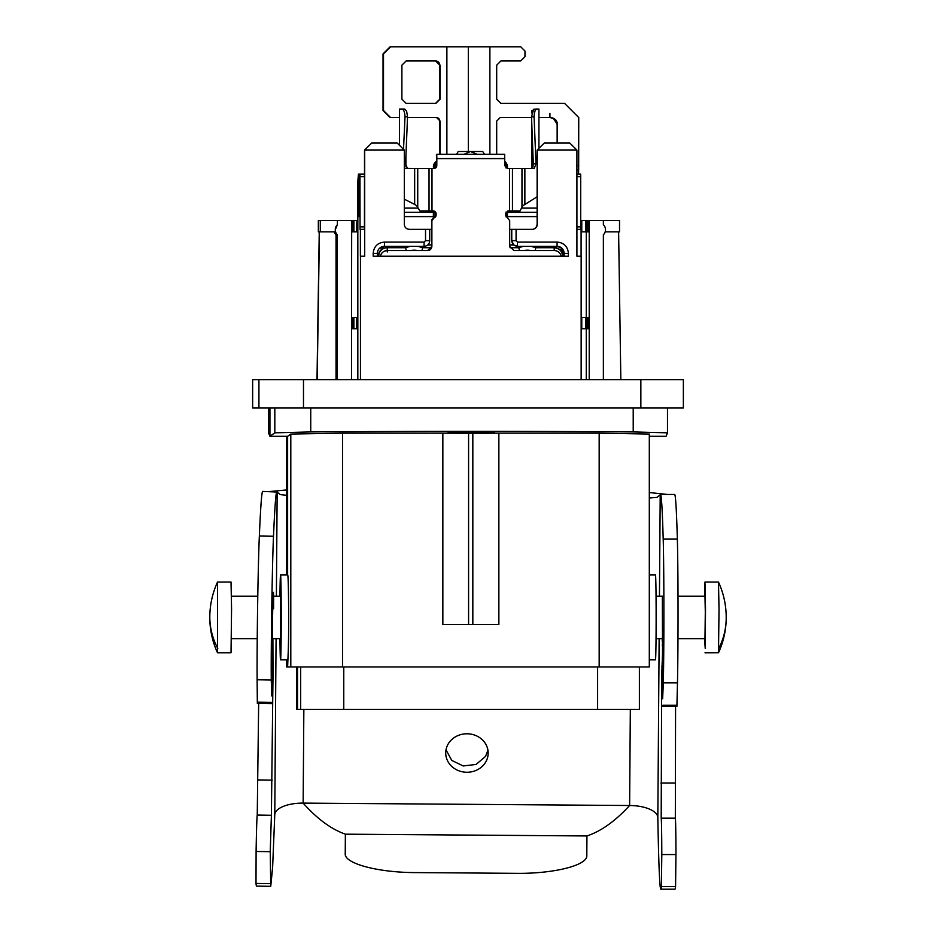 <?xml version="1.0" encoding="UTF-8"?>
<svg xmlns="http://www.w3.org/2000/svg" width="936" height="936" viewBox="0 0 936 936"><rect width="100%" height="100%" fill="white"/><g stroke="black" fill="none" stroke-linecap="round" stroke-linejoin="round"><path stroke-width="1.4" d="M639.393 709.394L639.393 666.947L639.393 709.394L296.607 709.394L296.607 666.947L296.607 709.394M268.515 432.818L268.515 408.014L268.515 432.83L269.931 436.305L274.821 432.83L310.74 431.929C418.895 431.192 526.395 431.192 633.216 431.929L667.485 432.83L667.485 408.014L667.485 432.818L666.069 436.305L649.303 436.305M287.621 436.305L290.803 434.047L342.529 433.157L342.529 666.947L287.621 666.947L288.112 654.673C289.06 636.527 288.662 572.516 287.621 574.973L287.621 436.305L269.931 436.305L269.931 408.014M460.489 432.245C433.169 432.479 456.241 433.239 482.227 432.959C509.547 432.736 486.474 431.976 460.489 432.245L448.016 432.607M482.227 432.959L494.699 432.596M297.519 709.394L297.519 666.947M342.529 666.947L649.303 666.947L649.303 434.047L599.169 433.157L599.169 666.947M286.697 666.947L286.697 659.868L286.697 666.947L287.621 666.947M649.303 666.947L649.303 434.047M649.303 659.868L655.457 659.868A42.448 0.667 -90 0 0 655.773 654.673A42.448 0.667 -90 0 0 656.113 606.926A42.448 0.667 -90 0 0 655.457 574.973L649.303 574.973M279.958 638.644A42.448 0.667 -90 0 0 280.543 659.868A42.448 0.667 -90 0 0 280.87 654.673A42.448 0.667 -90 0 0 281.198 606.926A42.448 0.667 -90 0 0 280.543 574.973A42.448 0.667 -90 0 0 280.227 580.168A42.448 0.667 -90 0 0 279.958 596.197M272.353 638.644L280.543 638.644L280.706 636.047L280.543 596.197L273.125 596.197M677.98 638.644L704.972 638.644L705.299 612.167L704.972 596.197L678.015 596.197M704.527 638.644L705.241 648.461L705.51 608.669L704.972 582.052L704.527 596.197M217.526 652.802L231.028 652.802L231.566 608.669L231.028 582.052L217.503 582.075A84.895 84.895 0 0 0 217.503 652.778L217.526 582.052M704.972 652.802L718.497 652.778L719.023 609.266L718.497 582.075L704.972 582.052M718.497 652.778A84.895 84.895 0 0 0 726.172 619.913A84.895 74.494 -178.3 0 1 718.743 648.461M342.529 433.157L442.845 433.157L442.845 624.499L498.865 624.499L498.865 433.157L599.169 433.157M472.832 624.499L472.832 433.321L442.845 433.157M472.832 433.321L498.865 433.157M303.486 408.014L303.486 379.712L683.362 379.712L683.362 408.014L258.921 408.014L258.921 379.712L303.17 379.712M258.921 408.014L252.65 408.014L252.638 379.712L258.921 379.712M485.515 762.372A21.224 19.235 0.4 0 1 461.565 771.615A21.224 19.235 0.4 0 1 445.723 752.86A21.224 19.235 0.4 0 1 448.391 743.652A21.224 19.235 0.4 0 1 472.341 734.421A21.224 19.235 0.4 0 1 488.171 753.176A21.224 19.235 0.4 0 1 485.515 762.372M487.937 750.181L485.55 756.393L476.085 764.431L463.215 765.964L451.76 760.406L446.016 749.853M303.849 709.394L303.147 803.111C317.187 818.86 331.262 829.214 345.372 834.175L345.232 853.761C344.179 863.542 378.039 872.574 415.841 872.598L515.923 873.335C553.726 873.873 587.703 865.344 586.802 855.551L586.942 835.953L345.372 834.175M630.326 709.394L629.624 805.51C615.35 821.059 601.134 831.215 586.942 835.953M273.569 608.728C273.85 574.915 272.61 600.28 272.399 632.631L271.709 695.939L271.264 679.945C270.937 647.537 272.247 563.238 273.499 536.246C274.915 503.802 276.132 489.072 277.15 492.055L280.309 494.617L286.697 495.284M675.581 706.505L675.336 818.158A42.448 0.667 -90 0 1 675.956 854.556L675.57 886.532A282.988 4.481 -90 0 1 674.95 889.2L660.804 889.2A282.988 4.481 -90 0 1 657.832 817.678L657.821 817.467A28.302 11.957 -179.6 0 0 629.624 805.51L303.147 803.111A28.302 11.957 0.4 0 0 274.774 814.648L276.073 638.644M662.36 596.197L662.641 698.818L663.32 682.835A84.895 1.345 -90 0 0 663.203 539.113A353.738 5.593 -90 0 0 660.477 494.454A353.738 5.593 -90 0 0 660.208 494.887L657.002 497.39L649.303 497.987M270.001 491.517L286.697 489.949M667.368 494.454L649.303 492.523M271.99 674.587L273.019 674.599L272.902 638.644M273.019 674.599L271.393 815.279L257.248 815.069A42.448 0.667 -89.2 0 0 256.101 851.467L256.008 883.432A282.988 4.481 -89.2 0 0 256.581 886.111L270.738 886.322L270.247 851.678L271.393 815.279M274.774 814.648L272.598 867.871L270.738 886.322M257.295 702.129L271.44 702.339L271.487 703.626L257.341 703.416L257.119 679.735A84.895 1.345 -89.2 0 1 259.354 536.035A353.738 5.593 -89.2 0 1 262.735 491.412L277.15 492.055L276.389 596.197M273.406 592.394L273.569 596.197M258.664 703.439L257.248 815.069M662.746 706.505L676.903 706.505L677.465 682.835A84.895 1.345 -90 0 0 677.348 539.113A353.738 5.593 -90 0 0 674.634 494.454L660.477 494.454M660.804 889.2A282.988 4.481 -90 0 0 661.424 886.532L661.799 854.556A42.448 0.667 -90 0 0 661.19 818.158L661.647 677.465L662.805 645.442M662.267 645.442L662.84 641.593M662.197 638.644L662.29 641.593M603.369 379.712L603.369 234.784A7.078 7.078 90 0 0 603.369 224.675L603.369 220.533L619.527 220.533L619.527 231.847L605.171 231.847M589.224 379.712L589.224 220.533L603.369 220.533M585.62 220.533L585.62 231.847L589.224 231.847L589.224 220.533L580.706 220.533M586.275 231.847L586.275 317.456M589.083 317.456L581.151 317.456M589.083 328.77L581.151 328.77M586.275 328.77L586.275 379.712M620.837 379.712L618.614 231.847M585.62 231.847L581.092 231.847M337.393 224.675A7.078 7.078 90 0 0 335.275 229.729L337.393 224.675L337.393 220.533L351.69 220.533L351.538 317.456L357.833 317.456M585.62 317.456L585.62 328.77M317.889 321.153L317.947 317.456M351.538 379.712L351.538 328.77L353.89 328.77L353.89 317.456L353.89 328.77L356.932 328.77L356.932 317.456L356.932 328.77M317 379.712L319.211 234.679L319.211 231.847L318.345 231.847L318.345 220.533L320.299 220.533L320.299 231.847L319.398 231.847L319.211 234.679M351.69 317.456L351.69 328.77M320.299 231.847L335.579 231.847L335.252 229.729A7.078 7.078 90 0 0 337.393 234.784L337.393 379.712M317.175 379.712L319.398 234.679M334.222 231.847A7.078 7.078 90 0 0 336.024 234.784L336.024 379.712M337.393 220.533L320.299 220.533M351.69 220.533L352.685 220.533L352.685 231.847L356.932 231.847L356.932 220.533L356.394 231.847M356.394 220.533L352.685 220.533M353.89 231.847L353.89 220.533L353.89 231.847M351.69 231.847L352.685 231.847M336.024 234.784L337.393 234.784M540.821 247.724L540.821 246.308M373.183 253.387C373.85 246.507 377.629 242.728 384.497 242.061L424.113 242.061L425.529 240.646L425.529 229.332L429.706 229.332L429.706 240.646A5.663 5.663 -90 0 1 424.043 246.308L384.439 246.308A7.078 7.078 90 0 0 377.36 253.387L373.183 253.387L373.183 256.207L568.421 256.207L568.421 253.387L563.718 253.387L563.718 256.207M544.331 143.021L537.124 150.088L544.331 143.021L569.79 143.021L576.915 150.088L537.299 150.088L537.299 224.371C536.995 227.389 535.345 229.039 532.35 229.332L516.075 229.332L516.075 240.646L517.491 242.061L557.107 242.061L557.037 246.308L517.421 246.308C513.981 245.969 512.097 244.085 511.758 240.646L511.758 229.332L509.699 229.332M399.344 246.308L399.309 247.724M564.115 256.207L564.115 253.387A7.078 7.078 -90 0 0 557.037 246.308M556.651 246.308L560.898 247.724L563.718 253.387M578.6 174.143L578.6 169.896M550.146 246.308L550.146 247.724M548.707 247.724L548.707 246.308M387.422 246.308L387.422 247.724M377.36 254.803L378.273 254.803L377.36 254.803M377.36 253.387L377.36 256.207M576.915 150.088L576.915 256.207L581.151 256.207L581.151 379.712M557.107 242.061C563.975 242.728 567.754 246.507 568.421 253.387M409.254 229.332L425.529 229.332L409.254 229.332C406.247 229.027 404.598 227.378 404.305 224.371L404.305 150.088L364.689 150.088L364.689 229.332L360.044 229.332L359.962 174.143L359.272 174.143L359.272 216.59L358.57 216.59L358.465 174.143L357.903 180.25M360.383 229.332L360.383 256.207L364.689 256.207L364.689 229.332M360.454 256.207L360.454 379.712M378.869 253.059L378.121 256.207M561.19 256.207A7.078 7.078 90 0 0 554.264 250.555L513.946 250.555L509.699 246.308L509.699 220.662L505.452 215.175L505.452 213.759L508.283 210.939L520.112 210.939L521.972 207.102L521.972 168.48L507.569 168.48L504.75 165.66L504.68 154.335L436.773 154.335L436.831 158.582L504.75 158.582M433.965 168.48A2.831 2.831 90 0 0 436.796 165.66L436.831 158.582L436.796 165.66L434.011 168.48L414.66 168.48L414.66 204.411L416.637 205.663L419.948 210.939L431.999 210.939L431.999 168.48M433.251 210.939A2.831 2.831 90 0 1 436.082 213.759L433.298 210.939L431.999 210.939M436.129 213.759L436.129 215.175L431.882 220.662L431.882 246.308L427.635 250.555L387.317 250.555C383.678 250.801 381.361 252.685 380.39 256.207A7.078 7.078 90 0 1 387.27 250.555L387.317 250.555M378.261 256.207A8.494 8.494 90 0 1 386.743 247.724L405.604 247.724L410.073 246.308M537.124 150.088L537.124 224.371C536.574 227.624 534.889 229.273 532.093 229.332L532.35 229.332M431.835 229.332L429.706 229.332M509.699 244.893L513.653 244.893L511.746 240.646L511.746 229.332L516.075 229.332M513.653 244.893L517.374 246.308M427.787 244.893L431.835 244.893M417.608 250.555L417.608 250.555A16.977 16.977 -90 0 0 410.705 250.555M422.019 250.555L422.569 247.724L431.601 247.724M406.282 250.555L405.604 247.724A21.224 21.224 90 0 1 410.225 246.308M554.217 250.555L554.147 247.724C559.307 248.227 562.138 251.059 562.641 256.207A8.494 8.494 90 0 0 554.147 247.724L535.755 247.724L531.133 246.308A21.224 21.224 -90 0 1 535.755 247.724L535.205 250.555M509.945 247.724L518.79 247.724L523.259 246.308M523.411 246.308A21.224 21.224 90 0 0 518.79 247.724L519.468 250.555M446.881 154.335L446.881 46.8L520.732 46.8L524.979 51.047L524.979 56.71L520.732 60.945L500.924 60.945L496.688 65.192L496.688 99.157L500.924 103.393L564.595 103.393L578.74 117.55L578.67 169.896L576.915 169.896M576.915 174.143L580.671 174.143L580.706 176.623L576.915 176.623M576.915 226.851L580.706 226.851L580.706 176.623M580.706 226.851L580.741 229.332M563.718 254.803L562.524 254.803M404.305 212.343L433.38 212.343L404.305 212.343M507.476 212.343L537.124 212.343L507.476 212.343M358.57 216.59L359.272 216.59M581.092 229.332L581.092 256.207L581.092 229.332L576.915 229.332M371.721 143.021L364.525 150.088L371.721 143.021L397.192 143.021L404.305 150.088M364.525 150.088L364.443 229.332M357.833 181.221L357.833 379.712M436.082 213.759L436.129 215.175M427.6 250.555A4.247 4.247 90 0 0 431.835 246.308L431.835 220.662A2.831 2.831 90 0 1 433.965 217.924A2.831 2.831 90 0 0 436.082 215.175M576.915 165.66L578.74 165.66M489.891 46.8L489.891 154.335M531.543 117.55L500.222 117.55L496.688 121.083L496.688 154.335M557.517 143.021L557.517 124.617C557.095 120.323 554.732 117.959 550.438 117.55L538.925 117.55M555.025 247.771L562.77 250.275L563.367 251.164M384.883 247.935L379.724 248.11M446.881 46.8L390.569 46.8L383.503 53.878L383.503 110.471L390.569 117.55L383.503 110.471M440.095 154.335L440.095 121.083L436.55 117.55L407.511 117.55M399.438 117.55L390.569 117.55M440.095 99.157L440.095 65.192L440.095 99.157L435.848 103.393L406.142 103.393L401.895 99.157L401.895 65.192L406.142 60.945L435.848 60.945L440.095 65.192M364.525 174.143L359.962 174.143M383.503 53.878L390.569 46.8M436.55 117.55L440.095 121.083M557.142 124.617L557.142 143.021L557.142 124.617C555.949 120.358 554.674 118.275 553.305 118.381L557.517 124.617M537.124 196.759L522.967 205.663L521.972 207.102M538.925 148.297L538.925 109.056L536.878 109.056C535.275 109.407 534.339 111.981 534.07 116.801L536 163.835L534.199 168.48L521.972 168.48M436.773 157.166L436.387 155.224M456.569 154.335L458.219 151.503L482.719 151.503L484.509 154.335M463.835 154.335L470.469 151.503L477.255 154.335M404.305 199.157L414.66 204.411M404.305 168.328L414.66 168.48M403.521 149.304L405.019 116.801L407.546 116.801L405.58 163.835L407.417 168.48M399.438 145.255L399.438 109.056L401.977 109.056C403.732 109.407 404.738 111.981 405.019 116.801M534.07 116.801L531.508 116.801L533.707 109.208L536.878 109.056M536 163.835L533.333 163.835L531.508 116.801M531.625 168.48L532.9 167.205L533.333 163.835M404.305 163.835L405.58 163.835M401.977 109.056L404.68 109.056L406.645 111.255L407.546 116.801M533.918 109.921L531.835 110.694L531.812 113.069M633.216 408.014L633.216 431.929M310.74 408.014L310.74 431.929M274.821 408.014L274.821 432.83M597.613 666.947L597.613 709.394M343.769 709.394L343.769 666.947M300.667 666.947L300.667 709.394M286.697 436.305L286.697 574.973L286.697 436.305M290.803 434.047L290.803 666.947M217.796 648.461A84.895 74.494 -178.3 0 1 209.804 617.421M468.585 624.499L468.585 433.321M640.856 379.712L640.856 408.014M660.208 494.887L659.459 596.197M659.143 638.644L657.821 817.467M273.499 536.246L259.354 536.035M257.119 679.735L271.264 679.945M270.153 883.642L256.008 883.432M270.247 851.678L256.101 851.467M272.236 780.133L258.09 779.922M273.031 663.378L272.142 663.367M677.348 539.113L663.203 539.113M676.962 705.229L662.817 705.229M677.465 682.835L663.32 682.835M675.57 886.532L661.424 886.532M675.956 854.556L661.799 854.556M675.336 818.158L661.19 818.158M675.02 782.999L660.863 782.999M662.665 677.465L661.647 677.465M662.688 666.245L661.799 666.245M588.042 317.456L588.042 328.77M588.042 220.533L588.042 231.847M586.755 231.847L586.755 220.533M581.771 220.533L581.771 231.847M581.174 231.847L581.174 220.533M581.174 317.456L581.174 328.77M581.771 317.456L581.771 328.77M586.755 317.456L586.755 328.77M352.685 317.456L352.685 328.77M356.394 317.456L356.394 328.77M537.124 216.59L507.476 216.59M433.38 216.59L404.305 216.59M509.582 168.48L509.582 210.939M387.27 251.971L387.211 247.724A8.494 8.494 -90 0 0 378.717 256.207M517.491 242.061L517.421 246.308M511.758 240.646L516.075 240.646M424.043 246.308L424.113 242.061M384.439 246.308L384.497 242.061M417.947 246.308A21.224 21.224 -90 0 1 422.569 247.724L417.947 246.308M523.891 250.555A16.977 16.977 -90 0 1 530.782 250.555M551.491 247.724L551.491 246.308M387.387 246.308L387.387 247.724L387.387 246.308M359.272 209.524L358.465 209.524M425.529 240.646L429.706 240.646M512.46 168.48L512.46 210.939M429.039 210.939L429.039 168.48M506.083 216.953L506.083 211.981M506.083 168.059L504.75 163.414M436.796 163.285L435.345 168.129M435.345 211.852L435.345 217.082M433.906 168.48L433.906 167.076L435.345 167.076M433.906 217.936L433.906 211.009M436.796 161.366A7.078 7.078 -90 0 0 433.906 167.076L436.796 161.015A7.078 7.078 90 0 0 433.38 167.076M433.38 210.939L433.38 218.135L433.38 210.939M507.476 167.076L504.75 161.483A7.078 7.078 -90 0 1 507.476 167.076L507.476 168.48L507.476 167.076L506.083 167.076M507.476 211.056L507.476 217.889L507.476 211.056M555.808 247.724L555.808 246.308M383.21 246.414L383.21 247.724M556.276 247.724L556.276 246.308M382.73 247.724L382.73 246.519M404.305 208.108L418.275 208.108M521.516 208.108L537.124 208.108M359.997 226.851L364.513 226.851M364.525 176.623L359.997 176.623M417.737 207.102L417.737 168.48M468.316 46.8L468.316 151.503M549.97 117.55L553.305 118.381A7.078 7.078 90 0 0 549.97 117.55L549.912 113.303M390.101 46.8L383.035 53.878L383.035 110.471L390.101 117.55M439.803 121.083L439.803 154.335L439.803 121.083A3.533 3.533 90 0 0 436.27 117.55M439.803 99.157L435.556 103.393L439.803 99.157L439.803 65.192A4.247 4.247 90 0 0 435.556 60.945L439.803 65.192M524.862 204.411L524.862 168.48M532.432 110.284L532.432 111.045M532.432 139.113L532.432 168.047M287.621 574.973L280.543 574.973M287.621 659.868L280.543 659.868M662.594 596.197L656.042 596.197M662.852 638.644L656.042 638.644M257.798 596.197L231.473 596.197M257.224 638.644L231.473 638.644M726.172 619.878A84.895 84.895 0 0 0 718.497 582.075M252.638 408.014L252.638 379.712M317.889 321.212L317.889 317.456M356.932 220.533L356.932 231.847M383.035 53.878L383.035 110.471M405.896 155.317L405.896 166.76M531.812 168.457L531.812 123.751"/></g></svg>
